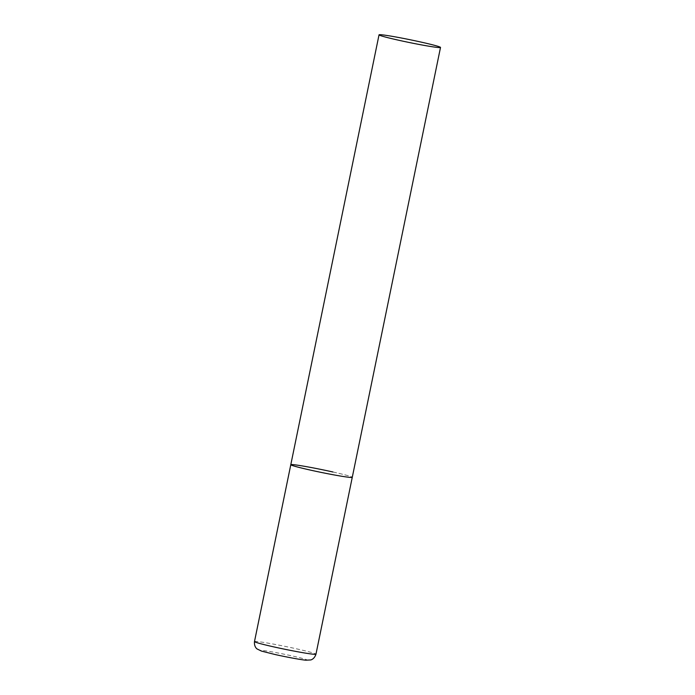 <?xml version="1.0" encoding="UTF-8"?>
<svg xmlns="http://www.w3.org/2000/svg" width="695" height="695" viewBox="0 0 695 695"><rect width="100%" height="100%" fill="white"/><g stroke="black" fill="none" stroke-linecap="round" stroke-linejoin="round"><path stroke-width="0.52" stroke-dasharray="3.48 2.61" d="M332.94 471.992A31.379 1.433 -168.4 0 1 352.269 477.326A31.379 1.433 11.6 0 0 327.484 470.793A31.379 1.433 11.6 0 0 292.986 464.625A31.379 1.433 11.6 0 0 290.797 464.703M254.492 641.563A31.379 1.433 -168.4 0 1 296.635 648.852A31.379 1.433 -168.4 0 1 315.964 654.186M274.786 654.447A23.847 1.095 -168.4 0 1 262.076 650.39A23.847 1.095 -168.4 0 1 292.387 655.984A23.847 1.095 -168.4 0 1 305.409 660.102A23.847 1.095 -168.4 0 1 275.046 654.499"/><path stroke-width="1.04" d="M440.508 47.451A31.379 1.433 11.6 0 0 415.723 40.918A31.379 1.433 11.6 0 0 381.225 34.75A31.379 1.433 11.6 0 0 379.036 34.828A31.379 1.433 11.6 0 0 403.821 41.361A31.379 1.433 11.6 0 0 438.319 47.529A31.379 1.433 11.6 0 0 440.508 47.451L315.964 654.186A31.379 1.433 -168.4 0 1 273.821 646.897A31.379 1.433 -168.4 0 1 254.492 641.563L290.797 464.703A31.379 1.433 11.6 0 0 315.582 471.227A31.379 1.433 11.6 0 0 350.072 477.404A31.379 1.433 11.6 0 0 352.269 477.326A31.379 1.433 -168.4 0 1 310.126 470.037A31.379 1.433 -168.4 0 1 290.797 464.703A31.379 1.433 -168.4 0 1 332.94 471.992M254.492 641.563C253.988 647.123 257.246 649.095 257.107 648.965L261.468 651.093L274.916 654.481C286.896 657.192 302.116 659.929 305.8 660.189L310.639 659.955C310.465 660.024 314.244 659.486 315.964 654.186M290.797 464.703L379.036 34.828"/></g></svg>
